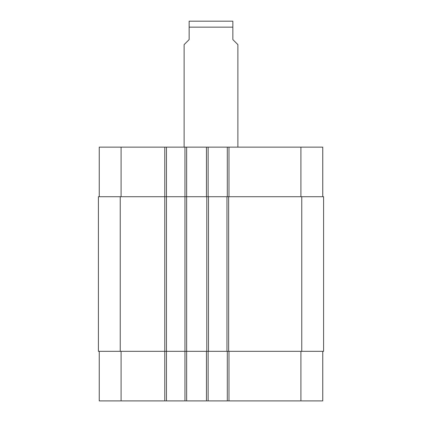 <?xml version="1.0" encoding="UTF-8"?>
<svg xmlns="http://www.w3.org/2000/svg" width="422" height="422" viewBox="0 0 422 422"><rect width="100%" height="100%" fill="white"/><g stroke="black" fill="none" stroke-linecap="round" stroke-linejoin="round"><path stroke-width="0.63" d="M237.887 147.141L237.887 44.626L232.849 39.584L232.849 21.184L232.849 27.15L189.151 27.15L189.151 39.584L184.113 44.626L184.113 147.141M189.151 27.15L189.151 21.184L189.151 27.15M189.151 21.184L232.849 21.184M99.244 351.326L99.244 400.9L322.756 400.9L322.756 351.326M99.244 196.715L99.244 147.141L322.756 147.141L322.756 196.715M166.468 400.9L166.468 196.715L98.405 196.715L98.405 351.326L323.595 351.326L323.595 196.715L166.468 196.715L166.468 147.141M184.952 400.9L184.952 147.141M208.141 196.715L208.141 147.141M227.3 196.715L227.3 147.141M208.141 351.326L208.141 400.9M227.3 351.326L227.3 400.9M208.479 196.715L208.479 351.326M226.967 351.326L226.967 196.715M121.093 196.715L121.093 147.141M164.786 400.9L164.786 147.141M186.635 400.9L186.635 147.141M206.463 196.715L206.463 147.141M228.982 196.715L228.982 147.141M300.907 196.715L300.907 147.141M121.093 351.326L121.093 400.9M206.463 351.326L206.463 400.9M228.982 351.326L228.982 400.9M300.907 351.326L300.907 400.9M206.801 196.715L206.801 351.326M120.249 196.715L120.249 351.326M301.751 196.715L301.751 351.326M228.645 196.715L228.645 351.326"/></g></svg>
